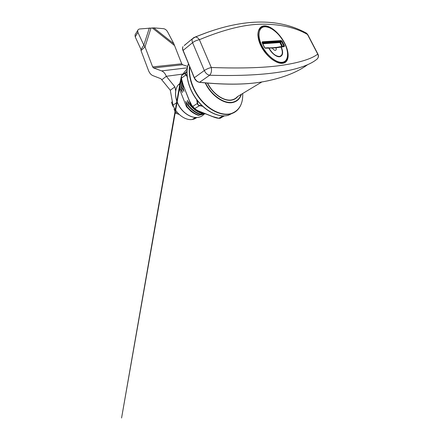 <?xml version="1.0" encoding="UTF-8"?>
<svg xmlns="http://www.w3.org/2000/svg" width="440" height="440" viewBox="0 0 440 440"><rect width="100%" height="100%" fill="white"/><g stroke="black" fill="none" stroke-linecap="round" stroke-linejoin="round"><path stroke-width="0.66" d="M219.879 118.305L218.763 118.316M189.2 100.15L189.151 100.034C189.998 102.416 191.142 104.5 192.577 106.293L194.849 108.702C196.152 109.824 197.852 110.759 199.941 111.502L212.514 116.523L218.774 118.288L216.777 117.937M186.901 71.704L186.263 72.297C185.361 73.194 185.312 73.992 186.126 74.696L186.989 75.609M197.406 100.595L197.681 103.219C197.681 104.55 198.352 105.264 199.689 105.358L201.982 105.661M183.343 85.492L183.2 85.47C182.012 82.632 181.203 79.332 181.274 78.314L181.572 75.609L181.39 78.331L183.293 85.355L189.151 100.034M183.15 84.997L181.308 78.738M197.203 110.292L194.782 108.862L192.247 106.172L189.459 100.804M194.782 108.862L194.777 108.862C195.542 109.489 196.136 110.022 199.771 111.518L199.7 111.403M187.072 76.478L185.9 74.976C185.163 74.195 185.169 73.337 185.911 72.402L186.263 72.297M199.689 105.358L199.628 105.661C198.226 105.446 197.461 104.627 197.335 103.213L196.653 99.622M222.926 115.901L218.774 118.288C219.896 118.388 220.583 118.261 220.847 117.898L224.065 115.907M197.681 103.219L192.566 106.524M187.171 68.756L181.572 75.609L186.065 72.237L181.538 75.691L181.274 78.314L181.335 76.533L180.065 82.709L121.567 418L181.274 78.314L186.126 74.696M202.648 106.288L199.628 105.661L194.552 108.636M192.247 106.172C191.439 105.133 190.757 104.275 189.057 100.139L183.293 85.355M174.697 108.741L174.086 109.153L175.604 113.097L177.056 112.139M173.388 106.15L173.024 106.398L173.454 106.304M173.024 106.398L171.523 102.493L172.326 101.503M179.273 114.499L175.604 113.097M171.523 102.493L172.392 101.888M284.356 45.721L284.251 46.602L275.99 47.828L265.403 48.224L264.38 47.383L262.141 42.713L262.312 41.789L281.248 40.562L282.183 41.355L284.356 45.721L283.74 45.975L281.572 41.608L280.517 42.3L282.59 46.481M265.172 47.993L268.763 47.938C271.337 53.097 276.546 57.255 279.692 56.755C283.002 55.77 283.514 52.47 281.215 46.865L280.687 46.651M284.251 46.602L280.665 46.651L275.704 47.581L275.99 47.828C276.485 49.302 276.281 50.144 275.38 50.352C274.357 50.331 273.378 49.594 272.432 48.136L268.939 47.938C272.179 53.504 275.693 56.337 279.483 56.447C282.684 55.501 283.179 52.322 280.968 46.904L280.665 46.651L275.759 47.597M268.477 47.685L265.111 47.971L265.403 48.224M205.409 113.768L199.018 115.242C194.629 113.828 190.636 110.957 187.044 106.629L186.632 106.898L186.389 106.497L180.065 90.481L179.63 88.49L180.031 88.198C180.054 85.288 180.582 82.77 181.615 80.63M198.71 115.429C195.971 114.604 193.303 113.146 190.718 111.056L186.632 106.898M187.044 106.629L185.774 101.382L188.215 105.859C191.823 110.204 195.822 113.086 200.216 114.51L200.64 114.246C196.24 112.822 192.242 109.934 188.634 105.589L187.352 100.32L189.816 104.808C193.435 109.175 197.445 112.074 201.845 113.509L202.274 113.245C197.868 111.809 193.859 108.906 190.234 104.533L189.442 101.079M189.816 104.808L190.234 104.533M188.215 105.859L188.634 105.589M182.787 84.397L182.71 86.273L183.123 85.272M181.935 81.873L181.165 87.384L181.566 87.093L182.105 82.429M181.538 80.295C180.301 82.561 179.663 85.288 179.63 88.49M203.313 112.932L202.274 113.245M201.845 113.509L203.94 113.184M204.066 113.234L200.64 114.246M200.216 114.51L203.17 114.015L199.018 115.242M184.008 87.483L183.117 85.982M182.71 86.273L183.97 91.465L181.566 87.093M181.165 87.384L182.413 92.554L180.031 88.198M264.6 25.85C271.15 25.762 280.176 34.034 284.916 43.599C289.718 53.13 289.25 62.359 282.87 63.261L282.87 63.261C276.573 64.323 265.639 55.941 260.7 45.436C255.657 34.925 257.994 25.806 264.6 25.85L264.457 26.516C262.213 26.565 260.497 27.506 259.292 29.343C258.308 30.905 257.846 32.956 257.912 35.492M276.49 62.051C278.669 62.948 280.599 63.278 282.282 63.047M262.004 81.884L237.325 96.718C235.961 98.285 234.229 99.314 232.133 99.803C224.609 101.816 212.977 94.133 207.592 83.133M195.261 36.988L208.527 31.933M317.922 54.461L317.73 54.109C318.813 56.359 318.373 58.196 316.415 59.62C304.166 69.223 272.641 77.055 209.66 75.24C211.299 73.392 211.844 70.812 211.299 67.507C242.506 68.58 266.651 67.755 283.74 65.038C300.575 62.337 311.905 58.691 317.73 54.109L307.489 34.452C295.95 27.78 281.38 24.36 263.786 24.184C246.12 23.986 224.653 29.161 199.392 39.705L211.299 67.507C208.742 68.112 206.415 69.124 204.32 70.538L192.577 42.669L183.123 50.391L194.348 77.715L183.013 50.567C182.397 49.104 182.402 47.767 183.013 46.574C182.501 47.625 182.54 48.895 183.123 50.391L194.222 77.869L196.752 80.96M286.121 60.797C285.241 61.622 285.758 62.117 282.552 62.997C284.075 62.717 285.263 61.98 286.121 60.797L286.897 59.345M187.627 66.407L182.611 64.746L181.72 63.789L173.861 43.78L167.53 31.713C166.474 29.981 165.154 28.974 163.57 28.677L153.769 27.863L139.81 28.958C138.721 29.101 138.023 29.607 137.709 30.481L137.907 32.39L135.212 36.828L135.031 34.931L135.52 34.122M196.917 117.53L194.447 118.927L192.236 119.488C185.361 120.665 176.215 113.988 172.986 105.182L170.297 90.25L160.897 78.727L152.867 75.614C150.97 74.811 149.501 73.079 148.462 70.422L141.009 50.589L145.024 46.882L150.937 28.215M175.659 90.921L174.9 86.873L166.326 76.291C165.181 73.486 163.609 71.687 161.607 70.895L153.532 67.942L152.642 66.902L145.024 46.882L143.831 45.166L141.02 49.495L141.009 50.589M180.972 81.466L179.927 82.236L180.334 83.259M192.236 119.488L195.437 117.524M194.447 118.927L196.724 117.535M182.639 74.113L166.326 76.291L161.827 79.811M170.297 90.25L174.9 86.873M172.986 105.182L177.194 102.3M149.347 27.973L143.831 45.166L137.907 32.39M141.02 49.495L135.212 36.828M185.334 73.75L183.772 74.014M186.065 72.237L186.918 71.357L186.071 72.237M264.924 26.625L268.202 27.28M287.623 55.605C287.54 57.679 287.034 59.367 286.099 60.665C285.164 61.936 283.872 62.689 282.233 62.937C280.594 63.162 278.74 62.838 276.666 61.969M282.387 62.266C288.442 61.43 289.201 52.503 284.625 43.434C280.132 34.348 271.244 26.67 265.056 26.791C258.808 26.763 256.916 35.227 261.696 45.161C266.382 55.105 276.403 63.245 282.387 62.266M275.682 61.512C264.468 56.447 254.386 35.998 259.463 29.365C260.607 27.583 262.284 26.67 264.506 26.62M268.906 47.889L275.704 47.581L272.206 47.911M280.995 46.646L283.762 46.382M262.433 43.126L280.049 41.904L281.105 41.206L262.158 42.482L262.312 41.789M283.014 46.448L283.74 45.975L283.778 46.365M281.881 46.541L279.906 42.554L262.74 43.775M270.083 47.955L277.805 47.284M279.906 42.554L280.049 41.904L280.517 42.3L279.906 42.554M281.248 40.562L281.105 41.206L281.572 41.608L282.183 41.355M264.864 48.004L262.158 42.488M180.472 82.808L178.079 85.091C174.251 90.041 174.829 99.407 179.746 106.926C184.63 114.461 193.006 118.778 199.089 117.189C201.042 116.683 202.681 115.704 204.006 114.257L204.407 114.015M237.864 96.393C236.44 98.252 234.559 99.457 232.221 100.007C224.615 102.053 212.834 94.259 207.411 83.116M205.585 82.951C211.387 95.497 224.659 104.439 233.123 102.08C237.072 101.057 239.756 98.494 241.175 94.402M241.434 94.248C240.048 98.609 237.292 101.332 233.162 102.421C224.565 104.83 211.052 95.684 205.216 82.913M239.888 106.772L237.771 109.676C235.873 111.727 233.525 113.135 230.731 113.9C222.393 116.171 210.529 111.183 201.619 100.986C192.704 90.794 187.941 76.698 189.569 66.539M189.778 67.045C188.397 77.22 193.281 91.102 202.136 101.074C210.991 111.051 222.657 115.896 230.885 113.663C239.113 110.836 243.056 104.104 242.726 93.472M188.463 63.839C184.806 73.304 188.221 88.528 197.219 100.128C206.19 111.749 219.241 117.821 228.245 115.313L233.58 112.668M231.632 113.443L230.197 114.202M217.36 95.387C221.089 98.192 224.725 99.737 228.272 100.017M200.569 104.043C196.323 99.545 192.979 94.474 190.537 88.82M179.641 83.947L180.252 83.468M194.348 77.715L194.222 77.869C195.404 80.388 197.104 81.862 199.337 82.302L199.595 82.269C197.323 81.835 195.575 80.317 194.348 77.715L204.32 70.538C205.59 73.194 207.372 74.767 209.66 75.24L199.595 82.269C226.936 85.091 249.244 84.695 266.514 81.087C283.773 77.528 297.347 72.149 307.252 64.939L307.791 64.62M184.228 45.568L192.478 38.66M307.731 34.92L306.548 33.209L305.602 32.692M184.344 45.392L192.396 38.808C191.901 39.858 191.961 41.146 192.577 42.669C194.573 41.167 196.845 40.178 199.392 39.705C198.215 37.983 196.9 37.075 195.443 36.988L193.71 37.642L192.396 38.808L195.443 36.988C247.049 15.538 282.458 19.861 306.548 33.215L307.758 34.601L317.977 54.203C318.615 55.512 318.582 56.804 317.884 58.086M152.642 66.902L181.72 63.789M174.24 45.32L152.581 28.188M161.607 70.895L187.325 67.832M153.532 67.942L182.611 64.746M173.861 43.78L153.769 27.863M192.467 106.425L194.563 108.647M224.345 115.901L220.847 117.898M199.815 111.535L212.333 116.534M212.382 116.556C216.244 118.003 216.651 118.019 218.724 118.333L220.242 118.245M286.099 60.665C293.442 51.992 276.513 25.762 264.809 26.565C261.421 26.736 259.985 28.479 259.463 29.365L259.149 29.59M237.771 109.676C240.345 106.849 241.923 103.241 242.517 98.857M180.274 83.484L178.079 85.091C174.125 90.145 174.757 99.66 179.779 107.189C184.773 114.747 193.259 118.932 199.375 117.112M227.75 115.439C218.609 117.706 205.678 111.48 196.862 99.897C188.029 88.325 184.723 73.255 188.447 63.8M224.301 99.11C217.437 96.459 211.849 91.135 207.548 83.127M266.305 81.125C249.035 84.728 226.76 85.124 199.485 82.319M282.552 62.997C277.855 63.773 269.555 59.296 262.95 49.313C261.332 46.635 260.007 43.736 258.957 40.629L258.038 34.733C258.093 32.527 258.511 30.729 259.292 29.343M266.508 81.087L269.181 80.547M135.031 34.931L137.709 30.481"/></g></svg>
